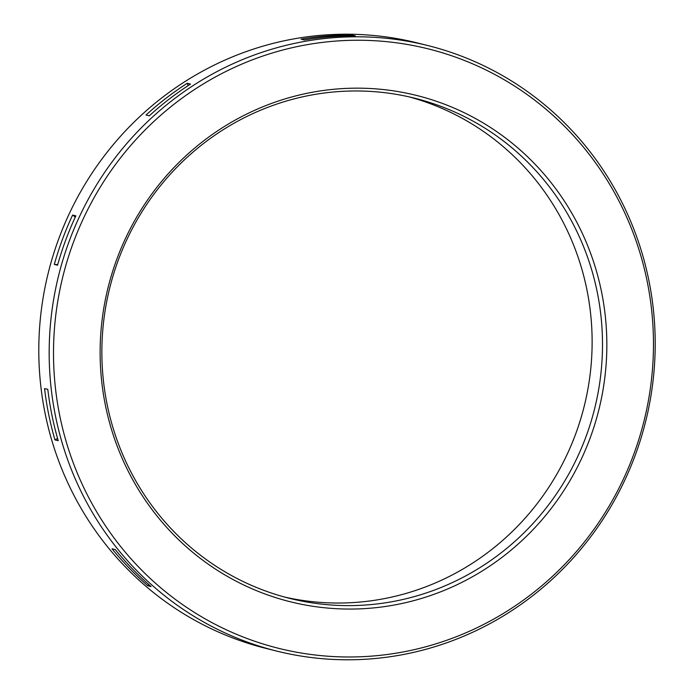 <?xml version="1.0" encoding="UTF-8"?>
<svg xmlns="http://www.w3.org/2000/svg" width="694" height="694" viewBox="0 0 694 694"><rect width="100%" height="100%" fill="white"/><g stroke="black" fill="none" stroke-linecap="round" stroke-linejoin="round"><path stroke-width="1.04" d="M474.158 121.762A257.786 249.849 -76 0 1 584.643 440.23A257.786 249.849 -76 0 1 289.997 598.462A257.786 249.849 -76 0 1 230.217 574.814A257.786 249.849 104 0 1 119.724 256.346A257.786 249.849 104 0 1 414.379 98.123A257.786 249.849 104 0 1 474.158 121.762M409.174 96.891A257.786 249.849 104 0 1 463.783 119.186A257.786 249.849 -76 0 1 575.248 435.077A257.786 249.849 -76 0 1 284.826 597.109M266.531 648.543A312.057 302.445 -76 0 1 194.164 619.924A312.057 302.445 104 0 1 60.413 234.416A312.057 302.445 104 0 1 417.094 42.872L427.469 45.457A312.057 302.445 104 0 0 70.788 236.992A312.057 302.445 104 0 0 204.539 622.501A312.057 302.445 -76 0 0 276.906 651.128L273.341 650.243A312.057 302.445 -76 0 1 256.806 645.611L253.562 644.804A312.057 302.445 -76 0 0 270.096 649.437L266.531 648.543M276.906 651.128A312.057 302.445 -76 0 0 633.587 459.584A312.057 302.445 -76 0 0 499.836 74.076A312.057 302.445 104 0 0 427.469 45.457M147.848 585.762L151.092 586.569A312.057 302.445 -76 0 1 115.256 549.596L112.02 548.789A312.057 302.445 -76 0 0 147.848 585.762A27.135 26.303 104 0 0 148.611 584.391M54.973 439.892L58.218 440.699A312.057 302.445 -76 0 1 47.808 389.386L44.563 388.579A312.057 302.445 -76 0 0 54.973 439.892A27.135 26.303 104 0 0 57.559 438.391M54.306 264.405L57.55 265.212A312.057 302.445 -76 0 1 75.854 215.851L72.618 215.045A312.057 302.445 -76 0 0 54.306 264.405A27.135 26.303 104 0 0 57.732 264.553M190.512 84.078L187.267 83.271A312.057 302.445 -76 0 0 146.044 115.013L149.288 115.811A312.057 302.445 -76 0 1 190.512 84.078M355.363 35.906L352.118 35.108A312.057 302.445 -76 0 0 301.075 39.142L304.319 39.948A312.057 302.445 -76 0 1 355.363 35.906M271.718 649.836A312.057 302.445 -76 0 1 270.096 649.437M499.654 77.155A308.917 299.409 -76 0 1 615.439 494.917A308.917 299.409 -76 0 1 207.315 620.072A308.917 299.409 104 0 1 91.53 202.31A308.917 299.409 104 0 1 499.654 77.155M476.934 119.333A260.918 252.885 -76 0 1 574.727 472.18A260.918 252.885 -76 0 1 230.026 577.885A260.918 252.885 104 0 1 132.233 225.047A260.918 252.885 104 0 1 476.934 119.333M351.971 35.906A27.135 26.303 104 0 0 352.118 35.108M188.1 85.648A27.135 26.303 104 0 0 187.267 83.271M75.247 217.161A27.135 26.303 104 0 0 72.618 215.045"/></g></svg>

